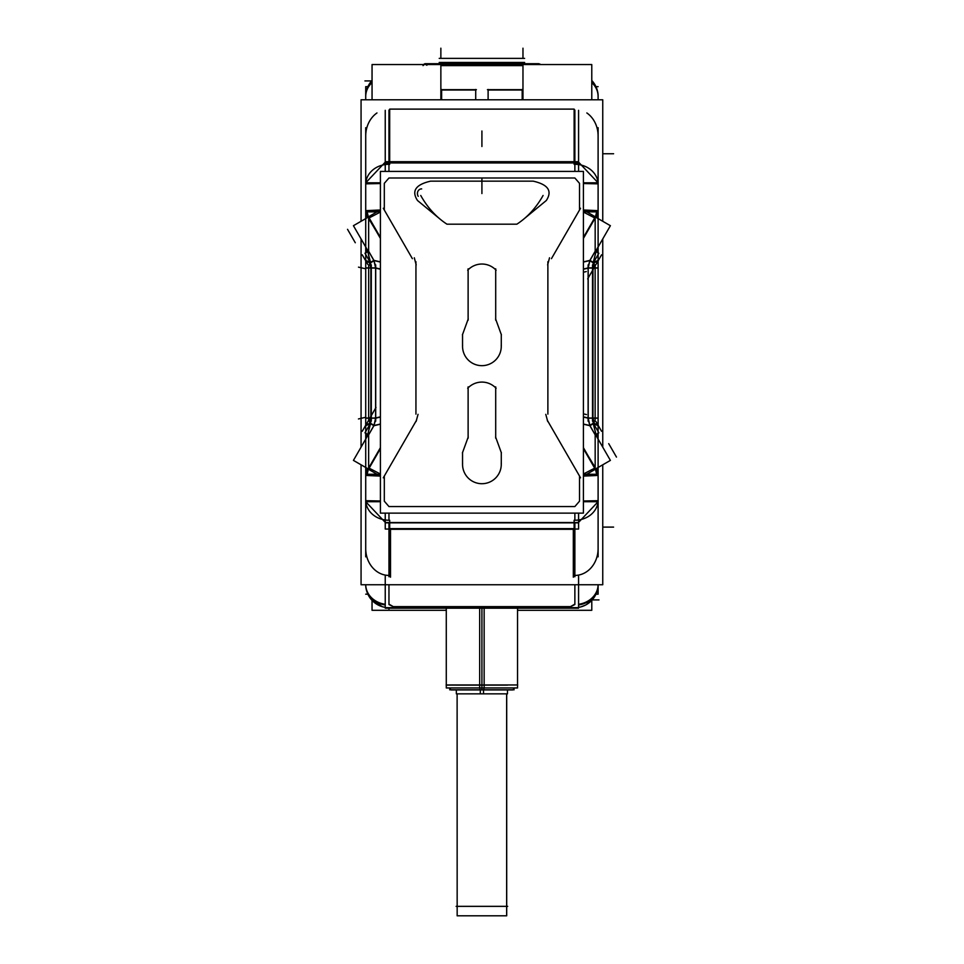 <?xml version="1.0" encoding="UTF-8"?>
<svg xmlns="http://www.w3.org/2000/svg" width="964" height="964" viewBox="0 0 964 964"><rect width="100%" height="100%" fill="white"/><g stroke="black" fill="none" stroke-linecap="round" stroke-linejoin="round"><path stroke-width="1.45" d="M475.71 90.026L441.633 90.026L475.71 90.026M488.109 90.026L522.187 90.026L488.109 90.026M598.09 97.063A23.232 20.123 180 0 0 591.776 82.615A23.232 20.123 180 0 1 598.102 96.424L598.102 95.4M372.056 82.615A23.232 20.123 0 0 0 365.718 96.424L365.718 99.786L365.718 96.424A23.232 20.123 0 0 1 372.056 82.615A23.232 20.123 180 0 0 365.73 97.063M479.674 608.188L479.674 684.958L517.704 684.958L446.284 685.127M388.962 575.424A26.835 23.232 -90 0 1 365.718 548.588L365.718 474.891L365.718 548.588A26.835 23.232 -90 0 0 388.962 575.424M365.718 135.948A26.835 23.232 -90 0 1 376.972 112.957A26.835 23.232 -90 0 0 365.718 135.948L365.718 183.353L365.718 135.948M574.134 109.113L389.685 109.113L574.134 109.113M586.847 112.957A26.835 23.232 90 0 1 598.102 135.948L598.102 211.2L598.102 135.948A26.835 23.232 90 0 0 586.847 112.957M598.102 548.588A26.835 23.232 90 0 1 574.869 575.424A26.835 23.232 90 0 0 598.102 548.588L598.102 501.184L598.102 548.588M388.962 528.646L574.869 528.646L574.869 522.657L388.962 522.657L388.962 528.646L574.869 528.646L574.869 522.657L388.962 522.657L388.962 528.646M385.238 522.38L365.73 501.714L385.238 522.38M379.852 475.842L366.898 475.264L379.852 475.842M366.971 474.264L368.284 469.167L366.971 474.264M365.718 474.734L365.718 467.492L365.718 474.734M368.079 252.014L365.718 248.592A7.748 4.591 180 0 0 367.911 251.821L368.646 251.399L367.911 251.821L367.272 249.7L370.562 262.509L371.068 267.896L371.068 418.195L370.562 423.582L367.272 436.391L367.911 434.27L368.646 434.692L368.646 467.54L368.646 434.692L373.936 425.534L380.406 424.027L373.49 425.63M367.995 251.773L365.718 248.495L365.718 252.821L365.718 248.616A7.748 4.591 180 0 0 367.911 251.821L371.068 267.896L371.068 418.195L367.911 434.27A7.748 4.591 180 0 0 365.718 437.475L368.079 434.065M365.718 437.548L365.718 439.09L365.718 437.548M365.718 429.908L365.718 431.547L365.718 429.908M367.995 434.318L365.718 437.596L365.718 433.27L365.718 437.475A7.748 4.591 180 0 1 367.911 434.27L368.646 434.692L373.936 425.534L380.406 424.027M370.803 262.642L365.718 260.919L365.718 254.544L365.718 260.834A7.748 1.808 180 0 0 370.562 262.509A7.748 1.808 180 0 1 365.718 260.834L365.718 425.124M365.718 247.001L365.718 248.543L365.718 247.001M365.718 218.599L365.718 211.357L365.718 218.599M365.718 211.2L365.718 183.353L365.718 211.2M365.73 182.798L385.238 162.157L365.73 182.798M578.581 162.157L598.09 182.798L578.581 162.157M583.967 210.248L596.921 210.827L583.967 210.248M596.849 211.863L595.535 216.924L596.849 211.863M598.102 211.357L598.102 218.599L598.102 211.357M595.74 434.065L598.102 437.499A7.748 4.591 0 0 0 595.909 434.27L595.174 434.692L595.909 434.27L596.547 436.391L593.258 423.582L592.752 418.195L592.752 267.896L593.258 262.509L596.547 249.7L595.909 251.821L595.174 251.399L595.174 218.551L595.174 251.399L589.884 260.557L595.174 251.399L595.909 251.821A7.748 4.591 0 0 0 598.102 248.616L595.74 252.014M598.102 248.543L598.102 247.001L598.102 248.543M598.102 474.891L598.102 501.184L598.102 474.891M598.102 467.492L598.102 474.734L598.102 467.492M598.102 439.09L598.102 437.548L598.102 439.09M595.836 434.318L598.102 437.596L598.102 433.27L598.102 437.475A7.748 4.591 0 0 0 595.909 434.27L593.258 423.582A7.748 1.808 0 0 1 598.102 425.257L598.102 254.544L598.102 260.967L593.017 262.642M590.33 425.63L583.413 424.027L589.884 425.534L595.174 434.692L595.174 467.54L595.174 434.692L589.884 425.534L593.258 423.582L589.884 425.534L588.209 418.195L592.752 418.195L593.258 423.582A7.748 1.808 0 0 1 598.102 425.257L598.102 425.124M595.836 251.773L598.102 248.495L598.102 252.821L598.102 248.616A7.748 4.591 0 0 1 595.909 251.821L593.258 262.509A7.748 1.808 0 0 0 598.102 260.834L598.102 267.872L598.102 260.834A7.748 1.808 0 0 1 593.258 262.509L589.884 260.557L588.209 267.896L589.884 260.557L583.413 262.063L589.884 260.557L593.258 262.509L592.752 267.896L598.102 267.896L598.102 418.195L588.209 418.195L588.209 267.896L598.102 267.896M598.09 501.714L578.581 522.38L598.09 501.714M430.679 181.148C415.677 184.546 411.291 190.993 417.508 200.512L441.259 220.069L417.508 200.512C411.291 190.993 415.677 184.546 430.679 181.148L533.152 181.148L430.679 181.148M546.311 200.512C552.529 190.993 548.142 184.546 533.152 181.148C548.142 184.546 552.529 190.993 546.311 200.512L522.56 220.069L546.311 200.512M583.413 212.08L594.68 217.924L583.413 212.08M596.849 474.264A15.496 14.436 -105 0 0 595.535 469.167A15.496 14.436 -105 0 1 596.849 474.264M598.102 474.794L583.967 475.842L598.102 474.794M594.68 468.167L583.413 474.011L594.68 468.167M380.406 474.011L369.14 468.167L380.406 474.011M370.562 423.582A7.748 1.808 180 0 0 365.718 425.257A7.748 1.808 180 0 1 370.562 423.582L373.936 425.534L375.611 418.195L373.936 425.534L370.562 423.582M365.718 267.896L365.718 418.195L375.611 418.195L375.611 267.896L365.718 267.896L375.611 267.896L373.936 260.557L368.646 251.399L368.646 218.551L368.646 251.399L373.936 260.557L370.562 262.509L373.936 260.557L375.611 267.896L375.611 418.195L365.718 418.195L365.718 425.257M366.971 211.863A15.496 14.436 75 0 0 368.284 216.924A15.496 14.436 75 0 1 366.971 211.863M365.718 211.297L379.852 210.248L365.718 211.297M369.14 217.924L380.406 212.08L369.14 217.924M574.869 604.548L570.712 606.633L393.107 606.633L388.962 604.548L393.107 606.633L570.712 606.633L574.869 604.548L574.869 584.75L574.869 604.548M506.703 693.851L506.703 915.8L457.117 915.8L506.703 915.8L506.703 693.851M457.117 693.851L457.165 915.8L457.117 693.851M372.056 99.786L372.056 64.552L591.776 64.552L591.776 99.786M591.776 81.952A23.232 20.123 0 0 1 598.102 95.761A23.232 20.123 0 0 1 598.102 96.075M371.309 81.301L372.056 80.482A23.232 23.232 0 0 0 365.73 97.159M385.238 607.368A23.232 23.232 0 0 1 365.718 584.75L365.718 585.461M385.238 607.669L578.581 607.669M578.581 607.368A23.232 23.232 0 0 0 598.102 584.75A23.232 20.123 180 0 1 578.581 604.295A23.232 20.123 0 0 0 598.102 584.75A23.232 20.123 180 0 1 578.581 604.295M598.09 97.159A23.232 23.232 0 0 0 591.776 80.482L591.776 70.553M517.596 608.188L517.596 610.296L591.788 610.296L591.788 600.355M372.044 600.355L372.044 610.296L446.224 610.296L446.224 608.188M372.044 80.494L372.044 70.553M479.674 685.127L479.674 687.947L517.548 687.947L517.548 685.127M484.145 608.188L484.145 684.958L446.115 684.958M484.145 685.127L484.145 687.947L446.284 687.947L446.284 608.188L446.284 684.958M483.976 687.947L483.844 689.935L451.092 689.935L449.103 687.947L450.923 689.778M479.855 687.947L479.976 689.935L512.728 689.935L514.728 687.947L512.896 689.778M514.137 689.778L449.682 689.778M483.518 689.935L483.518 693.851L456.346 693.851L456.346 689.935M480.301 689.935L480.301 693.851L507.474 693.851L507.474 689.935M365.718 95.4L365.718 86.664L367.862 86.664M365.718 594.186L367.862 594.186M598.102 585.461L598.102 594.186L595.957 594.186M598.102 86.664L595.957 86.664M578.581 604.958A23.232 20.123 0 0 0 598.102 585.088A23.232 20.123 0 0 0 598.102 584.787M602.753 221.286L602.753 99.786L361.066 99.786L361.066 221.286M602.753 238.939L602.753 447.139M602.753 464.805L602.753 584.75L361.066 584.75L361.066 464.805M361.066 238.939L361.066 447.139M574.869 576.749L574.869 522.85M578.581 529.043L385.238 529.043M388.962 576.749L388.962 522.85M389.685 576.496L389.685 520.223A23.232 20.123 180 0 1 365.718 500.111A23.232 20.123 180 0 1 365.73 499.473M365.73 500.69L380.406 500.991M380.406 501.714L365.79 501.714M380.406 474.264L365.718 474.264A15.496 12.399 0 0 1 367.742 468.661A15.496 12.399 0 0 0 365.73 474.264M367.163 474.264L368.344 469.203M368.091 468.853A15.496 12.399 180 0 0 365.718 475.445A15.496 12.399 180 0 0 365.718 475.638M368.778 434.607L367.862 434.077L366.573 437.608M365.718 127.694L365.718 556.843M365.73 185.064A23.232 20.123 180 0 1 365.718 184.437A23.232 20.123 180 0 1 389.685 164.314L389.685 110.089M365.73 183.847L380.406 183.558M385.238 171.411L385.238 110.33M385.238 161.699L578.581 161.699M578.581 171.411L578.581 162.94L385.238 162.94M578.581 162.94L578.581 110.33M574.134 110.089L574.134 164.314A23.232 20.123 0 0 1 598.102 184.437A23.232 20.123 0 0 1 598.09 185.064M598.09 183.847L583.413 183.558M583.413 182.798L598.029 182.798M583.413 211.863L598.102 211.863A15.496 12.399 180 0 1 596.077 217.43A15.496 12.399 180 0 0 598.09 211.863M596.656 211.863L595.475 216.888M595.728 217.237A15.496 12.399 0 0 0 598.102 210.646A15.496 12.399 0 0 0 598.102 210.453M595.041 251.471L595.969 252.014L597.246 248.483M598.102 127.694L598.102 556.843M598.09 499.473A23.232 20.123 0 0 1 598.102 500.111A23.232 20.123 0 0 1 574.134 520.223L574.134 576.496M598.09 500.69L583.413 500.991M578.581 513.125L578.581 522.85L385.238 522.85L385.238 513.125M578.581 528.766L578.581 522.536L385.238 522.536L385.238 528.766M583.413 513.125L380.406 513.125L380.406 171.411L583.413 171.411L583.413 513.125M583.413 238.409L595.029 218.286M595.427 217.611L595.752 217.045L583.413 209.923M583.545 209.995L597.005 210.598M596.933 211.863L595.607 216.96M595.583 251.363L610.393 225.697L595.234 216.948L583.413 237.421M589.691 260.726L595.222 251.158L598.849 253.255L593.33 262.823L589.691 260.726M592.523 268.028L598.102 268.052M593.065 262.425L598.066 260.485M592.968 268.016L594.342 263.003L589.896 260.376L587.811 268.088L592.968 268.016M588.112 421.196L588.112 264.895M592.968 421.196L592.968 264.895M592.523 421.196L592.523 264.895M593.065 423.666L598.066 425.606M592.523 418.063L598.102 418.039L598.102 425.413M594.342 423.088L592.968 418.075L587.811 418.002L589.896 425.714L594.342 423.088M595.222 434.933L589.691 425.365L593.33 423.268L598.849 432.836L595.222 434.933M593.017 423.449L598.102 425.16M597.246 437.608L595.969 434.077L595.041 434.607M595.728 468.853A15.496 12.399 0 0 1 598.102 475.445A15.496 12.399 0 0 1 598.102 475.638M596.644 474.264L595.475 469.203M583.413 474.264L598.102 474.264A15.496 12.399 180 0 0 596.077 468.661A15.496 12.399 180 0 1 598.09 474.264M583.413 501.714L598.029 501.714M597.005 475.493L583.545 476.096M596.933 474.264L595.607 469.131M583.413 476.168L595.752 469.046L595.427 468.48M595.029 467.805L583.413 447.682M547.721 421.497L545.781 414.339M547.624 264.955L549.528 257.798M583.413 261.883L590.426 260.256M583.413 269.245L588.45 268.076M583.413 416.846L588.45 418.014M583.413 424.208L590.426 425.835M595.583 434.728L610.393 460.394L595.234 469.143L583.413 448.658M380.406 447.682L368.79 467.805M368.405 468.48L368.067 469.046L380.406 476.168M380.274 476.096L366.814 475.493M366.886 474.264L368.212 469.131M368.236 434.728L353.427 460.394L368.585 469.143L380.406 448.658M374.128 425.365L368.597 434.933L364.97 432.836L370.489 423.268L374.128 425.365M365.718 425.16L370.803 423.449M371.297 418.063L365.718 418.039M370.766 423.666L365.766 425.606M370.851 418.075L369.477 423.088L373.924 425.714L376.008 418.002L370.851 418.075M375.707 264.895L375.707 421.196M370.851 264.895L370.851 421.196M371.297 264.895L371.297 421.196M370.766 262.425L365.766 260.485M371.297 268.028L365.718 268.052L365.718 260.678M369.477 263.003L370.851 268.016L376.008 268.088L373.924 260.376L369.477 263.003M368.597 251.158L374.128 260.726L370.489 262.823L364.97 253.255L368.597 251.158M366.573 248.483L367.862 252.014L368.778 251.471M368.091 217.237A15.496 12.399 180 0 1 365.718 210.646A15.496 12.399 180 0 1 365.718 210.453M367.176 211.863L368.344 216.888M380.406 211.863L365.718 211.863A15.496 12.399 0 0 0 367.742 217.43A15.496 12.399 0 0 1 365.73 211.863M380.406 182.798L365.802 182.798M366.814 210.598L380.274 209.995M366.886 211.863L368.212 216.96M380.406 209.923L368.067 217.045L368.405 217.611M368.79 218.286L380.406 238.409M416.195 264.955L414.303 257.798M416.099 421.497L418.039 414.339M375.37 418.014L380.406 416.846M373.405 425.835L380.406 424.208M373.405 260.256L380.406 261.883M375.37 268.076L380.406 269.245M368.236 251.363L353.427 225.697L368.585 216.948L380.406 237.421M468.118 386.865L468.118 438.234M467.697 388.299A19.364 19.364 0 0 1 496.123 388.299M495.701 438.234L495.701 386.865M501.388 452.875L495.592 436.945M501.28 464.588L501.28 452.345M501.232 463.13A19.364 19.364 0 0 1 481.916 483.711A19.364 19.364 0 0 1 462.587 463.13M462.539 452.345L462.539 464.588M468.239 436.945L462.431 452.875M468.118 268.811L468.118 320.193M467.697 270.245A19.364 19.364 0 0 1 496.123 270.245M495.701 320.193L495.701 268.811M501.388 334.833L495.592 318.891M501.28 346.534L501.28 334.291M501.232 345.088A19.364 19.364 0 0 1 481.916 365.669A19.364 19.364 0 0 1 462.587 345.088M462.539 334.291L462.539 346.534M468.239 318.891L462.431 334.833M543.081 195.475A88.302 73.505 90 0 1 516.861 224.178L446.959 224.178A88.302 73.505 90 0 1 420.738 195.475M385.238 576.255L385.238 608.188L578.581 608.188L578.581 576.255M574.291 604.452L570.628 606.561M389.516 604.452L393.204 606.573M385.238 604.958A23.232 20.123 180 0 1 365.718 585.088A23.232 20.123 180 0 1 365.718 584.787M390.504 529.043L390.504 577.195M389.685 529.296L574.134 529.296M573.315 529.043L573.315 577.195M372.056 81.952A23.232 20.123 180 0 0 365.718 95.761A23.232 20.123 180 0 0 365.718 96.075M439.21 64.552L439.21 63.696L524.609 63.696L524.609 64.552M475.71 99.786L475.71 89.471M441.633 99.786L441.633 89.471M476.397 89.664L440.946 89.664M488.109 99.786L488.109 89.471M487.423 89.664L522.874 89.664M522.187 99.786L522.187 89.471M506.654 693.851L506.654 915.8L506.654 693.851M456.129 906.353L507.691 906.353M522.97 65.624L440.861 65.624L440.861 99.786L440.861 65.624L522.97 65.624L522.97 99.786L522.97 65.624M591.776 82.615A23.232 20.123 180 0 1 598.102 96.424L598.102 99.786M481.916 684.958L481.916 689.778M456.346 685.127L507.474 685.127M388.962 506.558L384.311 501.184L384.311 476.035L415.942 421.256L384.311 476.035L384.311 501.184L388.962 506.558L574.869 506.558L388.962 506.558M388.962 520.235L388.962 513.125L388.962 520.235M365.754 501.184L380.406 501.184L365.754 501.184M368.851 468.01L380.406 447.995L368.851 468.01M388.962 161.88L388.962 110.077L388.962 161.88L574.869 161.88L574.869 110.077L574.869 161.88L388.962 161.88M383.286 208.26L412.375 258.665L384.311 210.044L384.311 183.353L388.962 177.991L574.869 177.991L579.509 183.353L579.509 210.044L551.444 258.665L580.545 208.26M365.754 183.353L380.406 183.353L365.754 183.353M388.962 164.314L388.962 171.411L388.962 164.314M574.869 164.314L574.869 171.411L574.869 164.314M598.066 183.353L583.413 183.353L598.066 183.353M594.969 218.081L583.413 238.096L594.969 218.081M579.509 501.184L574.869 506.558L579.509 501.184L579.509 476.035L547.877 421.256L579.509 476.035L579.509 501.184M598.066 501.184L583.413 501.184L598.066 501.184M574.869 520.235L574.869 513.125L574.869 520.235M583.413 424.027L589.884 425.534L588.209 418.195L588.209 267.896L592.752 267.896L592.752 418.195L598.102 418.195M595.174 467.54L583.413 447.995L595.174 467.54M547.877 414.134L547.877 261.702M583.413 269.016L587.811 267.992M583.413 417.075L587.811 418.099L583.413 417.075M368.646 218.551L380.406 238.096L368.646 218.551M415.942 414.134L415.942 261.702M376.008 418.099L380.406 417.075L376.008 418.099M373.936 260.557L380.406 262.063L373.936 260.557M376.008 267.992L380.406 269.016M449.802 224.178L514.017 224.178L449.802 224.178M388.962 604.548L388.962 584.75L388.962 604.548M365.718 584.75A23.232 20.123 0 0 0 385.238 604.295A23.232 20.123 0 0 1 365.718 584.75A23.232 20.123 0 0 0 385.238 604.295M522.97 64.552L522.97 63.696L540.045 64.106M440.861 64.552L440.861 63.696L424.967 63.696L426.859 65.263M364.922 80.928L372.056 80.928M481.916 608.188L481.916 687.947M385.238 161.88L578.581 161.88M578.581 522.657L385.238 522.657M587.666 278.909L595.415 265.486M596.041 264.389L601.572 254.821M595.137 419.894L595.137 404.41M595.137 421.196L595.137 264.895M592.752 421.196L592.752 264.895M616.466 457.081L608.718 443.657M601.572 431.269L596.041 421.702M580.545 477.819L547.239 420.147M583.413 272.234L586.269 271.571M583.413 413.857L586.461 414.568M416.581 420.147L383.286 477.819M375.984 407.495L368.236 420.907M367.778 421.702L362.247 431.269M368.682 266.546L368.682 282.042M368.682 264.895L368.682 421.196M371.068 264.895L371.068 421.196M347.534 229.324L355.282 242.747M362.247 254.821L367.778 264.389M358.451 418.954L365.344 417.352M358.488 267.149L365.38 268.739M481.916 146.504L481.916 131.008M481.916 193.547L481.916 178.051L481.916 193.547M418.231 196.343A4.651 4.061 90 0 1 421.678 188.908A4.651 4.061 90 0 0 418.231 196.343M598.981 599.921L590.571 599.921M388.962 609.043L388.962 608.188M602.753 527.103L613.598 527.103L602.753 527.103M602.753 153.746L613.598 153.746L602.753 153.746M522.97 62.455L522.97 63.696L440.861 63.696L440.861 62.455L456.346 62.455M481.916 62.455L466.419 62.455M524.609 62.455L439.21 62.455L524.609 62.455M481.916 58.382L466.419 58.382M524.609 58.382L439.21 58.382M522.97 58.382L522.97 48.2M440.861 48.2L440.861 58.382M412.375 258.665L384.311 210.044L384.311 183.353L388.962 177.991L574.869 177.991L579.509 183.353L579.509 210.044L551.444 258.665M517.548 684.958L517.548 608.188L517.548 684.958M423.039 65.624L424.967 63.696L441.849 63.696M597.572 91.484L594.427 83.88M370.67 598.764L382.238 606.681M592.691 599.343L586.281 604.669M585.281 605.199L581.003 606.838M521.97 63.696L538.852 63.696L540.455 64.552M423.365 64.552L424.967 63.696"/></g></svg>

